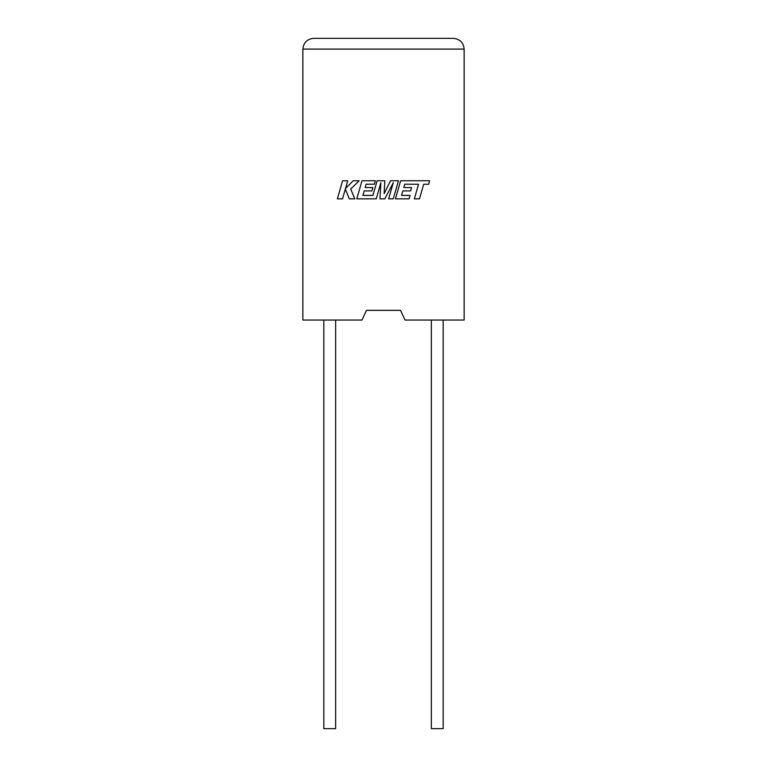<?xml version="1.0" encoding="UTF-8"?>
<svg xmlns="http://www.w3.org/2000/svg" width="767" height="767" viewBox="0 0 767 767"><rect width="100%" height="100%" fill="white"/><g stroke="black" fill="none" stroke-linecap="round" stroke-linejoin="round"><path stroke-width="1.15" d="M431.351 320.06L431.351 728.65L443.173 728.65L443.173 320.06M335.649 320.06L335.649 728.65L323.827 728.65L323.827 320.06M400.527 310.347L405.005 320.06L464.14 320.06L464.14 49.098C463.46 42.616 459.874 39.031 453.393 38.35C459.874 39.031 463.46 42.616 464.14 49.098L302.86 49.098L302.86 320.06L361.995 320.06L366.473 310.347L400.527 310.347L366.473 310.347M313.607 38.35C307.126 39.031 303.54 42.616 302.86 49.098C303.54 42.616 307.126 39.031 313.607 38.35L453.393 38.35M342.581 180.772L337.384 198.845L342.523 198.845L345.342 189.027L349.273 198.845L354.776 198.845L350.701 189.027L359.138 180.772L353.194 180.772L345.514 188.481L347.719 180.772L342.581 180.772M398.457 180.772L390.537 180.772L384.133 193.677L384.823 180.772L377.134 180.772L372.925 195.403L362.916 195.403L364.191 190.916L371.947 190.916L372.896 187.57L365.15 187.57L366.127 184.214L374.354 184.214L375.331 180.772L361.986 180.772L356.789 198.845L376.252 198.845L380.863 182.757L379.962 198.845L384.785 198.845L393.308 182.68L388.668 198.845L393.26 198.845L398.457 180.772M404.765 184.214L418.542 184.262L414.353 198.845L419.491 198.845L423.681 184.262L428.628 184.262L429.635 180.772L400.633 180.772L395.436 198.845L409.089 198.845L410.057 195.403L401.553 195.403L402.838 190.916L410.594 190.916L411.543 187.579L403.787 187.579L404.765 184.214"/></g></svg>
